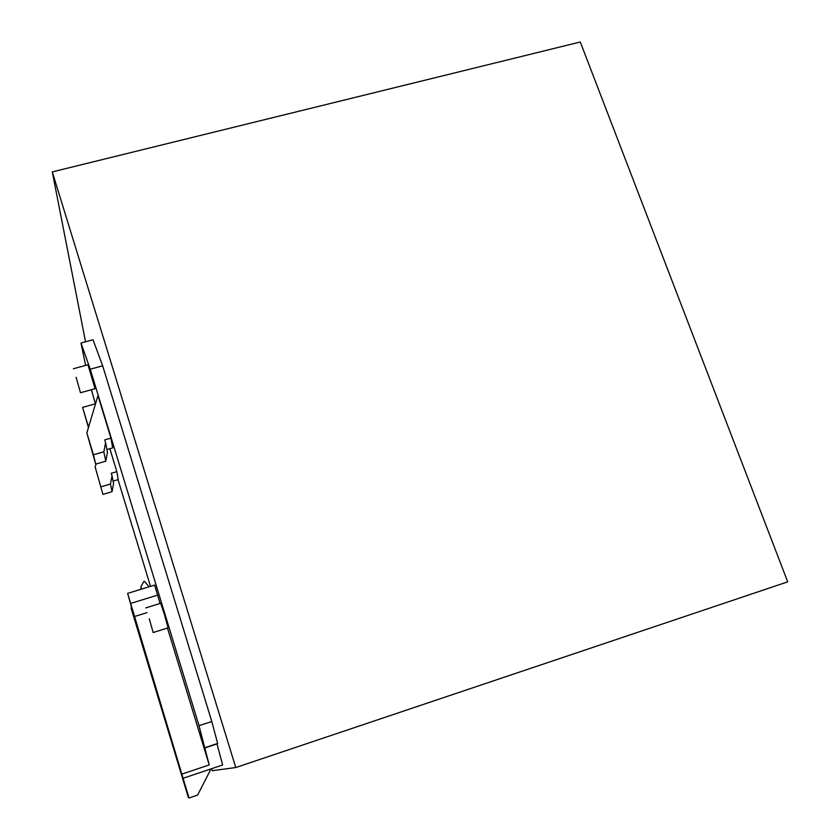 <?xml version="1.0" encoding="UTF-8"?>
<svg xmlns="http://www.w3.org/2000/svg" width="840" height="840" viewBox="0 0 840 840"><rect width="100%" height="100%" fill="white"/><g stroke="black" fill="none" stroke-linecap="round" stroke-linejoin="round"><path stroke-width="1.26" d="M149.278 618.797L153.174 632.53L149.278 618.797M153.184 632.53L168.063 627.858L164.304 614.114L160.671 603.278L145.772 607.898M76.104 377.286L80.483 392.753L76.104 377.286M80.504 392.742L95.046 388.71L87.948 364.77M88.567 427.182L82.572 407.39L88.463 427.507M189.011 798L127.627 593.376L131.239 606.207L132.877 613.295L131.04 607.929L188.223 797.076L189.011 798L197.589 795.102L210.263 770.427L209.906 769.262M177.986 762.636L180.852 772.17L178.196 762.562M185.535 787.721L183.131 779.74L185.756 787.647M113.064 481.11L118.251 479.598L116.855 471.65L111.269 473.267L112.025 475.776L110.471 484.04L112.046 491.683L113.558 483.62L112.025 475.776M102.931 494.351L95.151 467.009L102.931 494.351L112.046 491.683M101.115 486.769L110.471 484.04M116.855 471.65L109.862 448.697M95.151 467.009L96.044 463.995M106.922 449.547L112.665 447.899L110.943 438.134L97.976 395.63L86.846 432.936L93.45 454.776L103.845 451.805L105.578 442.669L104.738 439.897L110.943 438.134M86.846 432.936L95.686 464.1L105.777 461.192L107.457 452.319L105.578 442.669M105.777 461.192L103.845 451.805M95.686 464.1L93.45 454.776M160.072 603.466L154.634 585.081L127.627 593.376M85.617 365.411L80.997 343.024L90.248 369.212L199.017 725.707L209.213 764.936L167.475 628.047M95.392 403.809L91.413 389.718M150.507 586.351L118.031 479.661M85.533 341.796L52.29 171.906L235.778 767.54L212.216 770.7L211.607 768.695M80.997 343.024L93.009 339.78L102.659 365.799L211.806 721.508L217.644 743.452L217.004 743.894L222.642 764.999L183.204 778.228M52.29 171.906L580.283 42L787.71 581.847L235.778 767.54M204.572 748.03L217.004 743.894M181.986 774.06L209.213 764.936M205.034 747.642L217.644 743.452M199.017 725.707L211.806 721.508M90.248 369.212L102.659 365.799M134.526 616.518L147.011 612.644M130.662 603.435L157.689 595.087M141.446 589.134L140.921 586.74L141.635 589.082M140.406 589.46L141.141 588.115M149.037 586.803L144.564 581.312L143.756 581.563L140.921 586.74M73.374 368.76L88.001 364.76M82.572 407.39L95.55 403.757"/></g></svg>
